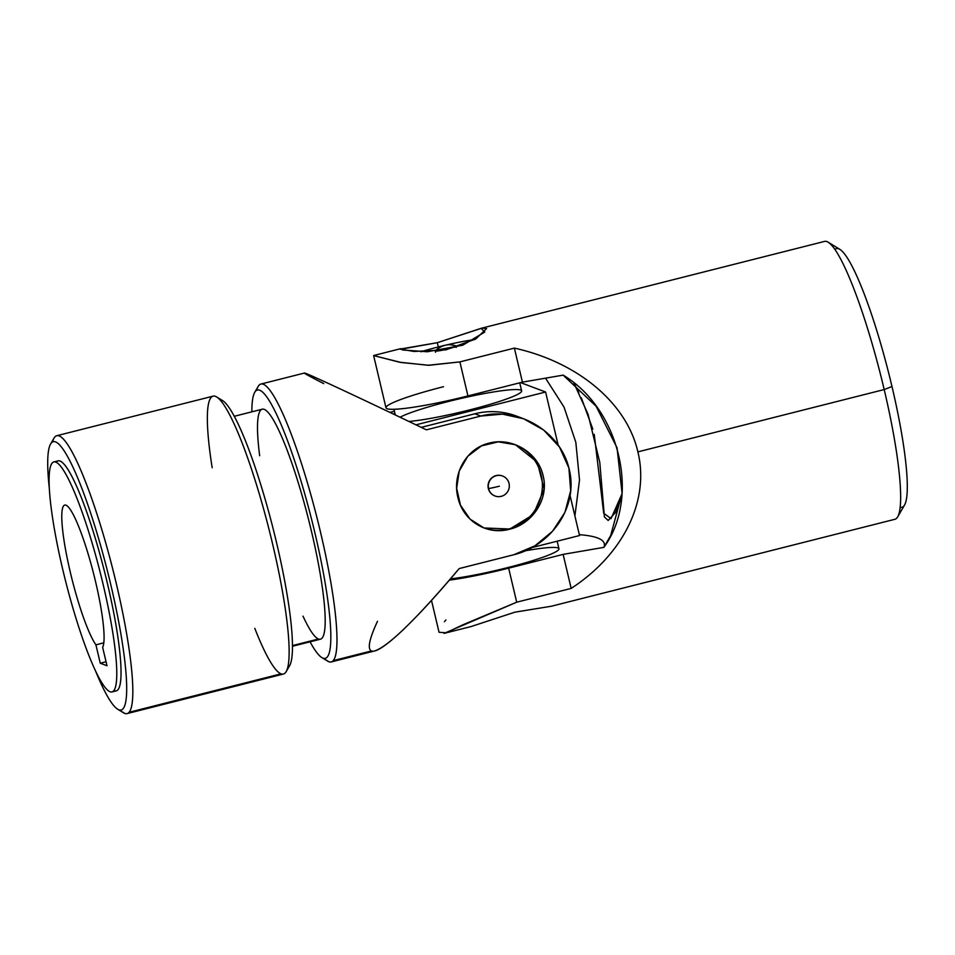 <?xml version="1.0" encoding="UTF-8"?>
<svg xmlns="http://www.w3.org/2000/svg" width="955" height="955" viewBox="0 0 955 955"><rect width="100%" height="100%" fill="white"/><g stroke="black" fill="none" stroke-linecap="round" stroke-linejoin="round"><path stroke-width="1.43" d="M431.505 600.409L439.037 632.27L446.045 632.783L463.103 624.713L516.703 602.199L508.657 568.165L516.703 602.199L571.174 588.411L563.128 554.378L603.87 547.358A456.406 46.986 -13.3 0 0 579.327 534.681A456.406 46.986 166.7 0 1 603.87 547.358L563.128 554.378L508.657 568.165A71.661 7.377 166.7 0 1 449.339 580.151A71.661 7.377 -13.3 0 0 508.657 568.165L563.128 554.378L571.174 588.411C623.472 554.366 649.806 500.468 637.88 451.882C626.802 403.165 578.038 362.184 514.375 348.109L459.892 361.897L429.046 365.288L401.1 362.482L373.632 355.582L399.465 362.196L428.043 365.264L459.892 361.897L514.375 348.109C578.038 362.184 626.802 403.165 637.88 451.882L884.199 389.556L637.88 451.882C649.806 500.468 623.472 554.366 571.174 588.411L516.703 602.199L444.063 633.38L471.09 626.552L514.841 612.191L551.405 606.222L894.919 519.281A143.322 21.547 -104.2 0 0 884.199 389.556A143.322 21.547 -104.2 0 0 824.595 241.4L481.069 328.329L484.794 332.042L462.709 345.221L427.243 351.762L402.425 349.972M444.421 621.717L445.937 619.974M400.252 349.303L437.318 342.69L481.069 328.329M438.321 346.94A44.479 4.584 -13.3 0 0 420.988 351.774A44.479 4.584 166.7 0 1 438.321 346.94A44.479 4.584 166.7 0 1 443.263 345.722A44.479 4.584 -13.3 0 0 438.321 346.94L437.318 342.69L400.038 349.088L414.028 351.452L445.913 349.852L475.733 338.989L486.608 328.615L482.251 328.054L437.318 342.69L438.321 346.94M474.802 339.538A44.479 4.584 -13.3 0 0 446.451 344.97A44.479 4.584 166.7 0 1 474.802 339.538M453.649 347.238A10.672 1.098 166.7 0 1 456.299 347.369A10.672 1.098 -13.3 0 0 456.299 347.345L455.965 345.961A10.672 1.098 166.7 0 1 447.394 349.1A10.672 1.098 -13.3 0 0 455.786 345.817C447.883 343.848 447.608 345.077 445.591 345.113C443.765 346.056 443.538 344.039 435.289 350.664A10.672 1.098 -13.3 0 0 435.349 350.998A19.768 19.434 -69.3 0 1 444.863 345.388A19.768 19.434 110.7 0 0 435.349 350.998A10.672 1.098 -13.3 0 0 447.394 349.1L447.394 349.1A10.672 1.098 166.7 0 1 435.349 350.998A10.672 1.098 166.7 0 1 435.194 350.867L435.516 352.252M373.632 355.582L385.987 407.809A71.661 7.377 -13.3 0 0 467.938 395.931L459.892 361.897L467.938 395.931L522.421 382.143L514.375 348.109L522.421 382.143L563.163 375.136C619.7 408.871 640.757 497.364 603.87 547.358L610.699 535.492L622.087 493.389L617.049 447.8L596.123 406.257L563.163 375.136L522.421 382.143L467.938 395.931A71.661 7.377 166.7 0 1 387.038 408.704A71.661 7.377 166.7 0 1 443.502 386.715M545.532 378.168L564.023 407.081L575.817 442.296L579.518 479.959L574.898 515.987L579.518 479.959L575.817 442.296L564.023 407.081L545.532 378.168M573.883 383.015L588.053 414.267L599.788 462.399L604.408 516.942L608.18 520.475L615.509 512.501L622.063 493.711L611.033 518.661L603.703 513.205L594.237 434.382M592.792 429.058L581.308 397.781M578.897 392.708L574.039 383.301M834.945 249.482A133.437 20.067 75.8 0 1 891.982 386.524A133.437 20.067 -104.2 0 0 839.827 249.339L828.176 242.212A143.322 21.547 75.8 0 1 884.199 389.556A143.322 21.547 75.8 0 1 897.688 516.87L904.54 505.052A133.437 20.067 -104.2 0 0 891.982 386.524L884.199 389.556L891.982 386.524A133.437 20.067 75.8 0 1 900.171 507.248M551.405 606.222L514.841 612.191L471.066 626.552M531.84 547.609L579.53 535.54L570.063 495.502L579.53 535.54L531.84 547.609M558.15 445.102L545.603 392.016L415.95 424.832L545.603 392.016L520.606 382.609L545.603 392.016L558.15 445.102M393.436 414.076L394.988 413.682L393.436 414.076M400.073 417.24A64.248 6.613 166.7 0 1 448.158 401.554A64.248 6.613 166.7 0 1 518.279 389.64A64.248 6.613 166.7 0 1 488.256 404.872A64.248 6.613 166.7 0 1 408.919 421.465A64.248 6.613 -13.3 0 0 479.482 407.343A64.248 6.613 -13.3 0 0 521.645 390.893L519.735 382.824M525.417 550.76A64.248 6.613 166.7 0 1 546.057 556.096A64.248 6.613 166.7 0 1 450.414 578.909A64.248 6.613 -13.3 0 0 519.866 564.381A64.248 6.613 -13.3 0 0 558.962 548.779L557.171 541.199M65.967 505.171A74.132 11.15 -104.2 0 0 64.749 505.064A74.132 11.15 -104.2 0 0 68.927 566.255A74.132 11.15 -104.2 0 0 95.906 644.828L103.808 642.834L95.906 644.828A74.132 11.15 75.8 0 1 68.127 562.555A74.132 11.15 75.8 0 1 65.967 505.171A74.132 11.15 75.8 0 1 93.172 571.997A74.132 11.15 75.8 0 1 102.651 647.371L106.996 665.754L100.263 663.212L106.996 665.754L102.651 647.371A74.132 11.15 -104.2 0 0 93.172 571.997A74.132 11.15 -104.2 0 0 65.967 505.171M508.74 528.975A44.479 43.739 110.7 0 0 542.273 488.65A44.479 43.739 110.7 0 0 514.817 444.505A44.479 43.739 -69.3 0 1 542.273 488.65A44.479 43.739 -69.3 0 1 508.74 528.975A44.479 43.739 -69.3 0 1 483.457 527.757A44.479 43.739 110.7 0 0 508.74 528.975L509.493 529.249C486.62 535.528 462.936 520.714 457.887 497.436C451.99 474.372 466.076 448.468 489.151 443.132C511.952 436.865 538.178 452.575 543.156 475.888C549.125 498.916 532.52 523.913 509.493 529.249L533.272 514.578L544.147 489.091L537.259 462.184L515.39 444.72L498.224 441.855L481.439 445.913L467.807 456.227L459.224 471.078L456.657 488.28L460.477 505.207L470.063 519.126L484.018 527.972L508.74 528.975M494.917 495.943A10.672 10.493 -69.3 0 1 488.745 482.215A10.672 10.493 -69.3 0 1 502.449 475.972A10.672 10.493 110.7 0 0 488.745 482.215A10.672 10.493 110.7 0 0 494.797 495.908A10.672 10.493 110.7 0 0 494.917 495.943M256.668 390.32A143.322 21.547 75.8 0 1 260.918 384.053A143.322 21.547 75.8 0 1 316.976 517.706A143.322 21.547 75.8 0 1 331.254 661.934A143.322 21.547 75.8 0 1 328.878 661.731A143.322 21.547 -104.2 0 0 316.117 514.351A143.322 21.547 -104.2 0 0 258.148 386.465L254.722 392.374A138.38 20.807 75.8 0 1 310.697 515.843A138.38 20.807 75.8 0 1 323.017 658.15A138.38 20.807 -104.2 0 0 303.69 490.142A138.38 20.807 -104.2 0 0 251.857 411.832A138.38 20.807 75.8 0 1 254.722 392.374M333.235 660.633L371.507 650.94L333.235 660.633M331.254 661.934L374.778 650.916C388.721 646.081 416.858 618.637 459.176 568.571L513.647 554.783C551.107 545.747 578.611 507.033 569.228 469.371C560.74 431.397 518.255 406.197 480.843 416.046L426.372 429.834C354.95 395.537 305.194 372.355 304.454 373.035L260.918 384.053M389.915 412.393L394.415 411.259L389.915 412.393M106.053 661.743L100.263 663.212L95.906 644.828L100.263 663.212L106.053 661.743M110.076 691.754A118.611 17.835 -104.2 0 0 86.881 526.133A118.611 17.835 -104.2 0 0 51.845 512.931A118.611 17.835 -104.2 0 0 110.076 691.754A118.611 17.835 75.8 0 1 64.152 575.316A118.611 17.835 75.8 0 1 53.826 461.945A118.611 17.835 75.8 0 1 100.227 572.558A118.611 17.835 75.8 0 1 112.033 691.921A118.611 17.835 75.8 0 1 110.076 691.754M113.681 690.847L114.337 690.68L113.681 690.847M112.033 691.921L116.295 690.847A118.611 17.835 -104.2 0 0 104.489 571.484A118.611 17.835 -104.2 0 0 58.1 460.871L53.826 461.945M117.68 709.231L123.505 712.788A143.322 21.547 -104.2 0 0 124.735 713.397L118.862 709.816A138.38 20.807 -104.2 0 0 94.139 523.889A138.38 20.807 -104.2 0 0 49.326 488.399A138.38 20.807 75.8 0 1 50.567 444.039A138.38 20.807 75.8 0 1 106.542 567.509A138.38 20.807 75.8 0 1 118.862 709.816A138.38 20.807 75.8 0 1 117.68 709.231A138.38 20.807 75.8 0 1 95.488 670.804A138.38 20.807 -104.2 0 0 118.862 709.816L124.735 713.397A143.322 21.547 -104.2 0 0 111.974 566.017A143.322 21.547 -104.2 0 0 54.005 438.13L50.567 444.039M56.19 462.292A118.611 17.835 75.8 0 1 104.202 570.374A118.611 17.835 75.8 0 1 114.337 690.68M52.513 441.986A143.322 21.547 75.8 0 1 56.775 435.719A143.322 21.547 75.8 0 1 112.821 569.371A143.322 21.547 75.8 0 1 127.099 713.6A143.322 21.547 75.8 0 1 124.735 713.397M129.08 712.299L281.045 673.836L129.08 712.299M127.099 713.6L283.408 674.039A143.322 21.547 -104.2 0 0 270.945 537.068A143.322 21.547 -104.2 0 0 215.448 396.361A143.322 21.547 -104.2 0 0 213.084 396.158L56.775 435.719M221.309 399.942A138.38 20.807 75.8 0 1 274.276 533.284A138.38 20.807 75.8 0 1 287.658 667.772A138.38 20.807 -104.2 0 0 289.604 665.719A138.38 20.807 -104.2 0 0 273.154 528.795A138.38 20.807 -104.2 0 0 222.491 400.527L216.666 396.97A143.322 21.547 75.8 0 1 269.131 529.81A143.322 21.547 75.8 0 1 286.178 671.628A143.322 21.547 75.8 0 1 281.045 673.836A143.322 21.547 75.8 0 1 254.794 628.354M212.177 467.759A143.322 21.547 75.8 0 1 215.448 396.361A143.322 21.547 75.8 0 1 216.666 396.97M292.469 645.592L318.493 639.014L292.469 645.592M292.469 646.26L320.45 639.182A118.611 17.835 -104.2 0 0 308.644 519.818A118.611 17.835 -104.2 0 0 262.243 409.206L234.273 416.285M310.065 641.808A138.38 20.807 -104.2 0 0 323.017 658.15A138.38 20.807 75.8 0 1 321.835 657.565A138.38 20.807 75.8 0 1 310.065 641.808M259.665 455.738A118.611 17.835 75.8 0 1 296.086 475.829A118.611 17.835 75.8 0 1 318.493 639.014A118.611 17.835 75.8 0 1 303.01 616.154M323.017 658.15L328.878 661.731L323.017 658.15M321.835 657.565L327.661 661.123A143.322 21.547 -104.2 0 0 328.878 661.731M523.615 418.768L516.524 416.094A71.661 70.467 110.7 0 0 474.85 413.79L480.843 416.046L502.473 414.148L523.615 418.768L543.693 430.06L559.439 446.964L568.894 468.01L570.684 490.715L564.894 512.417L552.527 531.255L534.872 545.854L513.647 554.783L459.176 568.571C414.398 622.051 379.792 654.569 371.507 650.94C367.221 649.078 369.215 639.193 377.5 621.275M323.757 383.612C274.336 358.28 324.103 380.699 426.372 429.834L480.843 416.046L474.85 413.79L421.227 427.363L474.85 413.79A71.661 70.467 -69.3 0 1 519.95 417.502M501.005 496.254L501.256 496.337A10.672 10.493 -69.3 0 1 491.873 478.073A10.672 10.493 -69.3 0 1 509.302 486.584A10.672 10.493 -69.3 0 1 501.256 496.337L501.005 496.254M501.256 496.337A10.672 10.493 110.7 0 0 509.039 483.421A10.672 10.493 110.7 0 0 496.361 475.674A10.672 10.493 110.7 0 0 488.578 488.59A19.768 2.041 -13.3 0 0 499.346 486.202A19.768 2.041 166.7 0 1 488.578 488.59A10.672 10.493 110.7 0 0 501.256 496.337M373.739 355.499L400.754 348.659M395.286 414.959L393.949 409.289M289.604 665.719L286.178 671.628M514.256 444.29L515.39 444.72"/></g></svg>
